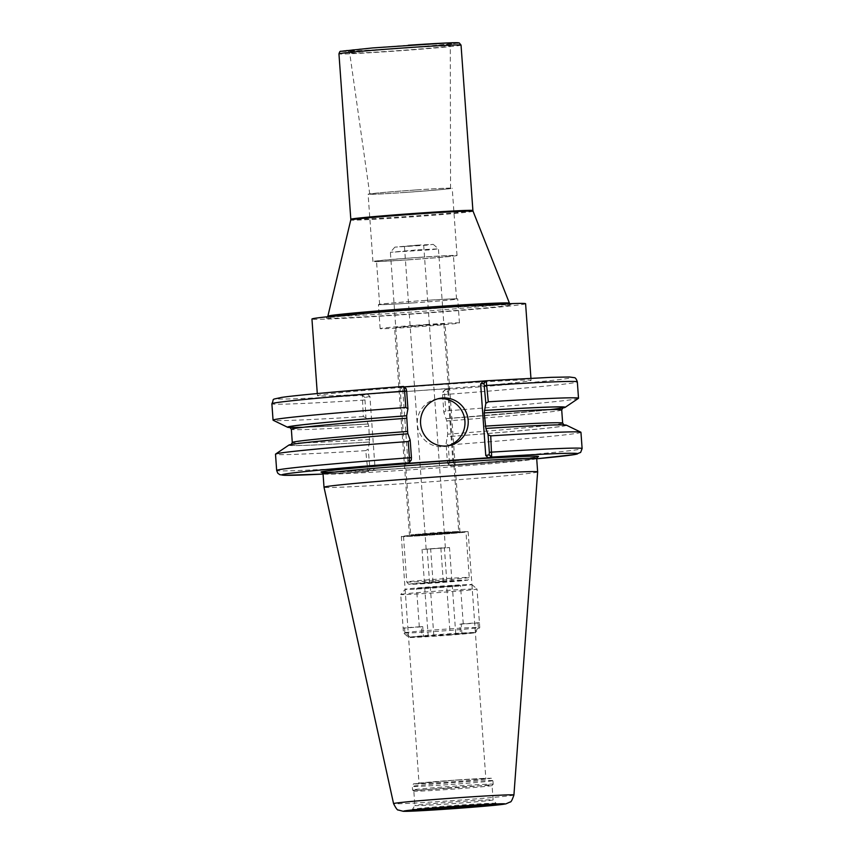<?xml version="1.0" encoding="UTF-8"?>
<svg xmlns="http://www.w3.org/2000/svg" width="854" height="854" viewBox="0 0 854 854"><rect width="100%" height="100%" fill="white"/><g stroke="black" fill="none" stroke-linecap="round" stroke-linejoin="round"><path stroke-width="0.64" stroke-dasharray="4.27 3.2" d="M401.679 536.365A33.487 0.694 175.9 0 0 401.337 536.493A33.487 0.694 175.9 0 0 432.337 534.967A33.487 0.694 175.9 0 0 467.789 531.828A33.487 0.694 175.9 0 0 468.141 531.711A33.487 0.694 175.9 0 0 437.131 533.238A33.487 0.694 175.9 0 0 401.679 536.365M419.389 783.364A33.487 0.694 -4.1 0 1 454.84 780.236A33.487 0.694 -4.1 0 1 485.851 778.709A33.487 0.694 -4.1 0 1 452.492 781.794A33.487 0.694 -4.1 0 1 419.036 783.492A33.487 0.694 -4.1 0 1 419.389 783.364M459.708 532.384L434.697 533.579L409.504 535.906L459.708 532.384M444.774 324.072L419.773 325.267L394.569 327.594L444.774 324.072M425.538 324.563A39.754 0.822 -4.1 0 1 459.463 322.94A39.754 0.822 -4.1 0 1 414.073 327.018A39.754 0.822 -4.1 0 1 380.147 328.63A39.754 0.822 -4.1 0 1 425.538 324.563M525.594 303.714A107.102 2.22 -4.1 0 1 403.323 314.678A107.102 2.22 -4.1 0 1 311.945 319.022M439.714 384.706A107.102 2.22 175.9 0 0 317.442 395.669A107.102 2.22 175.9 0 0 408.81 391.324A107.102 2.22 175.9 0 0 531.092 380.361A107.102 2.22 175.9 0 0 439.714 384.706M407.337 45.465A52.051 1.078 -4.1 0 1 451.745 43.362A52.051 1.078 -4.1 0 1 392.317 48.678A52.051 1.078 -4.1 0 1 347.92 50.813A52.051 1.078 -4.1 0 1 407.337 45.465M392.723 51.026A50.429 1.046 -4.1 0 1 349.702 53.087A50.429 1.046 -4.1 0 1 349.702 53.076A50.429 1.046 -4.1 0 1 407.273 47.909A50.429 1.046 -4.1 0 1 450.304 45.87A50.429 1.046 -4.1 0 1 450.293 45.881A50.429 1.046 -4.1 0 1 392.723 51.026M404.316 192.481A40.49 0.843 -4.1 0 1 369.771 194.136A40.49 0.843 -4.1 0 1 416.005 189.983A40.49 0.843 -4.1 0 1 450.549 188.339A40.49 0.843 -4.1 0 1 404.316 192.481M416.24 189.93A42.166 0.875 -4.1 0 1 452.214 188.222A42.166 0.875 -4.1 0 1 404.081 192.534A42.166 0.875 -4.1 0 1 368.106 194.253A42.166 0.875 -4.1 0 1 416.24 189.93M408.895 259.808A42.166 0.875 -4.1 0 1 372.931 261.527A42.166 0.875 -4.1 0 1 421.065 257.203A42.166 0.875 -4.1 0 1 457.039 255.495A42.166 0.875 -4.1 0 1 408.895 259.808M420.542 257.321A38.547 0.801 -4.1 0 1 453.431 255.752A38.547 0.801 -4.1 0 1 409.418 259.701A38.547 0.801 -4.1 0 1 376.529 261.271A38.547 0.801 -4.1 0 1 420.542 257.321M412.525 302.946A38.547 0.801 -4.1 0 1 379.635 304.515A38.547 0.801 -4.1 0 1 423.648 300.565A38.547 0.801 -4.1 0 1 456.538 299.007A38.547 0.801 -4.1 0 1 412.525 302.946M423.819 300.533A39.754 0.822 -4.1 0 1 457.733 298.921A39.754 0.822 -4.1 0 1 412.343 302.989A39.754 0.822 -4.1 0 1 378.429 304.6A39.754 0.822 -4.1 0 1 423.819 300.533M447.987 463.626L450.538 465.857L455.481 464.8L452.93 462.558L447.827 463.626L450.432 465.836L447.891 463.647L447.347 461.32L446.087 443.728L448.211 444.966L449.385 461.213L450.538 465.857L536.707 458.769A148.297 3.074 -4.1 0 1 450.538 465.857L450.432 465.836M537.54 456.879A109.024 2.263 -4.1 0 1 537.337 456.922A109.024 2.263 -4.1 0 1 428.954 466.626L455.481 464.8M332.537 472.283A109.024 2.263 -4.1 0 0 399.352 468.654A109.024 2.263 -4.1 0 0 428.954 466.626L372.824 470.469L367.882 471.536L365.726 450.624L368.181 449.065L369.985 468.985L367.882 471.536A148.297 3.074 -4.1 0 1 323.068 474.077L367.861 471.536L370.081 468.963L375.034 467.907L369.91 396.427L367.359 394.185L362.416 395.242A148.297 3.074 -4.1 0 1 277.902 398.06A148.297 3.074 -4.1 0 1 403.462 386.456L406.013 388.698L402.725 389.403L400.174 387.161L403.462 386.456M580.944 432.295A153.112 3.17 -4.1 0 1 448.211 444.966M446.087 443.728L447.72 434.163L446.781 420.947L443.834 412.365L442.564 394.644L442.767 392.167L444.977 389.637L444.603 394.537L445.777 410.923L443.834 412.365M566.405 425.185A139.202 2.882 -4.1 0 1 447.347 436.682M372.824 470.469L375.034 467.907M365.726 450.624A153.112 3.17 -4.1 0 1 275.5 454.189M365.928 417.702L363.292 416.581L362.32 395.317L364.861 397.505L365.928 417.702L368.875 426.285L369.44 442.03A139.202 2.882 -4.1 0 1 288.887 445.073M369.44 442.03L368.181 449.065M369.91 396.427L364.861 397.505M362.32 395.317L364.968 397.484M363.292 416.581A153.112 3.17 -4.1 0 1 273.163 420.253M368.149 424A139.202 2.882 -4.1 0 1 290.328 427.534M444.795 389.851L442.714 392.189L447.806 391.079L450.015 388.517L444.87 389.755M486.118 380.788A148.297 3.074 -4.1 0 1 570.632 377.97A148.297 3.074 -4.1 0 1 445.073 389.573L444.977 389.637M578.414 398.37A153.112 3.17 -4.1 0 1 445.777 410.923M562.476 408.031A139.202 2.882 -4.1 0 1 446.055 418.663M400.174 387.161L404.049 386.894M450.015 388.517L367.359 394.185M411.233 460.157L407.849 460.882L405.65 463.444M437.728 398.839A24.093 23.827 77.9 0 0 417.542 426.007A24.093 23.827 77.9 0 0 447.795 445.852M452.93 462.558L447.806 391.079M562.946 407.721C563.128 407.774 560.064 408.65 538.33 410.849L446.236 418.62A137.942 2.861 -4.1 0 0 549.859 409.621M407.849 460.882L402.725 389.403M447.037 788.359A40.426 0.833 -4.1 0 1 412.557 790.014A40.426 0.833 -4.1 0 1 412.546 789.993A40.426 0.833 -4.1 0 1 458.705 785.861A40.426 0.833 -4.1 0 1 493.196 784.218A40.426 0.833 -4.1 0 1 493.196 784.228A40.426 0.833 -4.1 0 1 447.037 788.359M447.304 789.523A39.22 0.811 -4.1 0 1 413.848 791.124A39.22 0.811 -4.1 0 1 413.838 791.114A39.22 0.811 -4.1 0 1 458.619 787.1A39.22 0.811 -4.1 0 1 492.085 785.499A39.22 0.811 -4.1 0 1 492.075 785.52A39.22 0.811 -4.1 0 1 447.304 789.523M448.329 803.934A39.22 0.811 -4.1 0 1 414.873 805.525A39.22 0.811 -4.1 0 1 414.873 805.514A39.22 0.811 -4.1 0 1 459.655 801.511A39.22 0.811 -4.1 0 1 493.11 799.91A39.22 0.811 -4.1 0 1 493.121 799.92A39.22 0.811 -4.1 0 1 448.329 803.934M537.646 471.91A107.102 2.22 -4.1 0 1 415.375 482.862A107.102 2.22 -4.1 0 1 324.008 487.228M478.037 622.982L459.804 624.231L463.252 623.9L461.203 623.932L461.886 633.551L475.315 632.622L479.767 627.487L479.425 622.683A38.249 0.79 -4.1 0 1 478.037 622.982L478.379 627.786A38.249 0.79 -4.1 0 1 436.106 631.394A38.249 0.79 -4.1 0 1 403.483 632.963A38.249 0.79 -4.1 0 1 403.472 632.942L403.141 628.117A38.249 0.79 -4.1 0 1 404.529 627.829L422.751 626.569L419.314 626.911L421.364 626.868L422.057 636.486L408.628 637.404L403.483 632.931A38.249 0.79 -4.1 0 1 403.483 632.931L400.718 594.501A38.249 0.79 -4.1 0 1 400.729 594.48A38.249 0.79 -4.1 0 1 444.39 590.584A38.249 0.79 -4.1 0 1 477.012 589.014A38.249 0.79 -4.1 0 1 477.023 589.036A38.249 0.79 -4.1 0 1 433.352 592.943A38.249 0.79 -4.1 0 1 400.718 594.501L405.191 589.335A33.434 0.694 -4.1 0 1 443.354 585.929A33.434 0.694 -4.1 0 1 471.867 584.552A33.434 0.694 -4.1 0 1 433.704 587.99A33.434 0.694 -4.1 0 1 405.191 589.335M421.364 626.868L403.141 628.117M478.379 627.786L473.927 632.921L460.498 633.849L459.804 624.231M404.529 627.829L404.871 632.633L410.016 637.105L423.445 636.187L422.751 626.569M461.203 623.932L479.425 622.683M463.252 623.9L460.498 585.449L416.56 588.47L460.498 585.449M460.498 633.849L450.175 634.853L446.727 586.805M423.445 636.187L461.886 633.551M455.737 633.668L452.289 585.609M404.871 632.633A38.249 0.79 -4.1 0 1 446.759 629.056A38.249 0.79 -4.1 0 1 479.777 627.476A38.249 0.79 -4.1 0 1 479.767 627.487L477.023 589.036M410.016 637.105A33.434 0.694 -4.1 0 1 446.791 633.978A33.434 0.694 -4.1 0 1 475.315 632.622M473.927 632.921A33.434 0.694 -4.1 0 1 437.526 636.016A33.434 0.694 -4.1 0 1 408.639 637.415A33.434 0.694 -4.1 0 1 408.628 637.404L403.483 632.963M450.175 634.853L422.057 636.486M428.206 636.358L424.758 588.31M433.768 635.173L430.32 587.114M419.314 626.911L416.56 588.47M446.781 581.307L424.449 583.101L446.781 581.307L444.368 547.67L449.503 547.574L422.047 549.464L444.368 547.67M433.053 582.257L430.64 548.62M424.449 583.101L422.047 549.464M429.583 582.994L427.171 549.357M443.311 582.054L440.899 548.417M451.915 581.211L449.503 547.574M445.286 547.862L426.157 549.207L445.286 547.862M439.255 533.131A31.32 0.651 -4.1 0 1 465.974 531.861A31.32 0.651 -4.1 0 1 430.213 535.063A31.32 0.651 -4.1 0 1 403.494 536.344A31.32 0.651 -4.1 0 1 439.255 533.131M417.894 249.838L438.444 248.845L430.149 249.838L390.385 252.304L417.894 249.838M416.848 245.183L433.288 244.393L426.808 245.162L394.847 247.148L416.848 245.183M415.46 245.482L404.454 246.464L415.46 245.482M432.231 308.486A93.321 1.932 -4.1 0 1 510.873 305.049A93.321 1.932 -4.1 0 1 405.308 314.251A93.321 1.932 -4.1 0 1 326.676 317.688A93.321 1.932 -4.1 0 1 432.231 308.486M508.482 303.522A91.015 1.889 -4.1 0 1 405.522 312.5A91.015 1.889 -4.1 0 1 327.872 316.183L326.58 317.752L375.824 312.724L449.375 307.344L510.938 304.536L509.432 303.17A91.015 1.889 -4.1 0 1 508.482 303.522M473.063 211.226A61.307 1.27 -4.1 0 1 472.422 211.461A61.307 1.27 -4.1 0 1 403.067 217.503A61.307 1.27 -4.1 0 1 350.759 219.99M472.902 210.522A61.2 1.27 -4.1 0 1 472.251 210.746A61.2 1.27 -4.1 0 1 403.024 216.788A61.2 1.27 -4.1 0 1 350.813 219.264M461.043 45.102A61.2 1.27 -4.1 0 1 460.402 45.337A61.2 1.27 -4.1 0 1 391.175 51.368A61.2 1.27 -4.1 0 1 338.953 53.855M457.851 43.095A58.787 1.217 -4.1 0 1 391.345 48.891A58.787 1.217 -4.1 0 1 341.803 51.059A58.787 1.217 -4.1 0 1 408.308 45.251M447.347 461.32L449.385 461.213A153.112 3.17 -4.1 0 0 582.118 448.553M369.44 466.668L366.889 466.882A153.112 3.17 -4.1 0 1 276.664 470.447M364.658 399.992L362.117 400.206A153.112 3.17 -4.1 0 1 271.882 403.771M442.564 394.644L444.603 394.537A153.112 3.17 -4.1 0 0 577.336 381.877M445.073 389.573L442.863 392.146M411.137 460.178L408.927 462.74M289.816 427.299L313.61 426.925L368.352 423.968A137.942 2.861 -4.1 0 1 303.031 427.32M368.875 426.285A135.53 2.808 -4.1 0 1 291.353 429.306M369.825 439.5A135.53 2.808 -4.1 0 1 292.292 442.521M369.633 441.988A137.942 2.861 -4.1 0 1 291.513 444.571A137.942 2.861 -4.1 0 1 407.764 433.821L315.681 441.593C293.947 443.792 290.883 444.667 291.065 444.72L291.534 444.411M563.683 424.908L561.11 424.982C549.987 424.908 524.836 426.071 485.659 428.473A137.942 2.861 -4.1 0 1 563.789 425.89A137.942 2.861 -4.1 0 1 447.528 436.64M562.658 423.136A135.53 2.808 -4.1 0 1 447.72 434.163M561.708 409.92A135.53 2.808 -4.1 0 1 446.781 420.947M457.925 779.926A38.024 0.79 -4.1 0 1 489.961 778.528A38.024 0.79 -4.1 0 1 446.962 782.275A38.024 0.79 -4.1 0 1 414.916 783.673A38.024 0.79 -4.1 0 1 457.925 779.926M492.512 780.759A40.426 0.833 -4.1 0 1 446.781 784.751A40.426 0.833 -4.1 0 1 412.29 786.395A40.426 0.833 -4.1 0 1 458.449 782.253A40.426 0.833 -4.1 0 1 492.939 780.609A40.426 0.833 -4.1 0 1 492.512 780.759M423.605 809.101A41.312 0.854 -4.1 0 1 413.048 809.272A41.312 0.854 -4.1 0 1 460.21 805.055A41.312 0.854 -4.1 0 1 495.448 803.368A41.312 0.854 -4.1 0 1 495.021 803.529A41.312 0.854 -4.1 0 1 484.976 804.703M513.927 794.999A60.335 1.249 -4.1 0 1 513.297 795.223A60.335 1.249 -4.1 0 1 445.041 801.169A60.335 1.249 -4.1 0 1 393.566 803.625M536.696 458.566A107.102 2.22 -4.1 0 1 535.575 458.972A107.102 2.22 -4.1 0 1 414.425 469.529A107.102 2.22 -4.1 0 1 323.047 473.885M433.49 580.72A31.32 0.651 -4.1 0 1 406.771 581.99A31.32 0.651 -4.1 0 1 442.532 578.788A31.32 0.651 -4.1 0 1 469.252 577.517A31.32 0.651 -4.1 0 1 468.921 577.635A31.32 0.651 -4.1 0 1 433.49 580.72M438.348 533.323L459.473 532.405L414.692 535.853L413.272 535.373L438.348 533.323M458.449 531.508L410.635 534.86L438.145 532.394L458.449 531.508M442.351 581.264A28.908 0.598 -4.1 0 1 466.722 580.197A28.908 0.598 -4.1 0 1 434.013 583.047A28.908 0.598 -4.1 0 1 409.642 584.115A28.908 0.598 -4.1 0 1 442.351 581.264M401.337 536.493L419.036 783.492M468.141 531.711L485.851 778.709M459.975 532.288L445.041 323.976M409.504 535.906L394.569 327.594M531.092 380.361L530.932 378.237M317.442 395.669L317.293 393.555M450.293 45.881L451.745 43.362M349.702 53.087L347.92 50.813M450.549 188.339L450.304 45.87M369.771 194.136L349.702 53.076M457.039 255.495L452.214 188.222M372.931 261.527L368.106 194.253M456.538 299.007L453.431 255.752M379.635 304.515L376.529 261.271M459.463 322.94L457.733 298.921M380.147 328.63L378.429 304.6M446.194 446.258L449.417 445.564M436.106 399.128L439.33 398.444M413.848 791.124L412.557 790.014L412.29 786.395C413.144 784.196 413.752 783.353 414.105 783.844L456.474 780.022L490.527 778.314C491.05 777.802 491.861 778.57 492.939 780.609L493.196 784.218L492.075 785.52L493.121 799.92L496.911 804.34M411.745 810.446L414.873 805.514L413.838 791.114M321.819 472.273L382.773 469.711L468.109 463.669L518.613 459.238L537.689 456.805M471.867 584.552L477.012 589.014M403.494 536.344L406.771 581.99L408.596 584.179L467.053 580.154C467.618 580.667 468.355 579.791 469.252 577.517L465.974 531.861M394.847 247.148L390.385 252.293L410.635 534.86L410.059 535.8L459.409 532.266L458.705 531.412L438.444 248.856L433.288 244.393M445.382 547.83L423.68 245.087M426.157 549.207L404.454 246.464"/><path stroke-width="1.28" d="M317.293 393.555L311.945 319.022A107.102 2.22 -4.1 0 1 434.227 308.059A107.102 2.22 -4.1 0 1 525.594 303.714L530.932 378.237M409.023 462.676L408.927 462.74A148.297 3.074 -4.1 0 0 289.901 473.319A148.297 3.074 -4.1 0 0 323.068 474.077L284.542 475.315L279.77 474.675L277.731 473.159L276.664 470.447L275.5 454.189A153.112 3.17 -4.1 0 1 275.586 454.072A153.112 3.17 -4.1 0 1 408.233 441.518L409.397 457.776L409.023 462.676L405.65 463.444L488.307 457.776L491.68 457.007L490.719 435.86A153.112 3.17 -4.1 0 1 580.837 432.188A153.112 3.17 -4.1 0 1 580.944 432.295L582.118 448.553A153.112 3.17 -4.1 0 0 491.883 452.118L489.342 452.332L489.139 454.808L491.68 457.007M485.83 403.366L488.285 401.818L486.225 380.809L484.015 383.329L485.83 403.366L484.186 412.93L485.862 428.43A139.202 2.882 -4.1 0 1 566.405 425.185L580.837 432.188M485.862 428.43L488.072 434.729L489.342 452.332M490.719 435.86L488.072 434.729M409.13 462.558L411.233 460.157L411.436 457.669L410.176 440.077L408.233 441.518M410.176 440.077L407.956 433.779A139.202 2.882 -4.1 0 0 288.887 445.073L275.586 454.072M290.328 427.534A139.202 2.882 -4.1 0 1 287.606 427.256L273.163 420.253A153.112 3.17 -4.1 0 1 273.056 420.147L271.882 403.771C274.764 397.975 269.864 400.11 281.521 397.42C296.722 395.156 346.5 390.694 403.472 386.456L404.615 391.1L405.789 407.475L407.924 408.714L406.653 390.993L406.109 388.677L403.622 386.531M403.462 386.456L406.109 388.677M273.056 420.147A153.112 3.17 -4.1 0 1 405.789 407.475M287.606 427.256A139.202 2.882 -4.1 0 1 406.664 415.759L407.924 408.714M488.285 401.818A153.112 3.17 -4.1 0 1 578.51 398.252A153.112 3.17 -4.1 0 1 578.414 398.37L565.124 407.369A139.202 2.882 -4.1 0 1 562.476 408.031M484.57 410.411A139.202 2.882 -4.1 0 1 565.124 407.369M489.139 454.808L485.755 455.534L480.631 384.054L483.919 383.35L486.225 380.809L404.049 386.894M480.631 384.054L482.841 381.492M488.307 457.776L485.755 455.534M411.233 460.157L409.205 462.473M447.795 445.852A24.093 23.827 77.9 0 0 439.426 398.669A24.093 23.827 77.9 0 0 437.728 398.839M446.098 446.023A24.093 23.827 -102.1 0 1 420.776 425.324A24.093 23.827 -102.1 0 1 442.66 397.975A24.093 23.827 -102.1 0 1 467.981 418.684A24.093 23.827 -102.1 0 1 446.098 446.023M407.764 433.821L406.664 415.759M393.566 803.625C395.978 808.364 397.569 810.489 398.338 810.008L403.227 811.3C408.788 811.578 434.216 810.062 459.665 808.194L495.928 805.162L505.803 803.902L510.116 802.002C510.948 802.365 512.219 800.027 513.927 794.999A60.335 1.249 -4.1 0 0 462.452 797.444A60.335 1.249 -4.1 0 0 393.566 803.625L324.008 487.228A107.102 2.22 -4.1 0 1 324.008 487.218A107.102 2.22 -4.1 0 1 446.279 476.254A107.102 2.22 -4.1 0 1 537.646 471.899A107.102 2.22 -4.1 0 1 537.646 471.91L536.696 458.566L537.689 456.805M350.759 219.99L350.813 219.264A61.2 1.27 -4.1 0 1 420.68 212.998A61.2 1.27 -4.1 0 1 472.902 210.522L473.063 211.226A61.307 1.27 -4.1 0 0 420.755 213.724A61.307 1.27 -4.1 0 0 350.759 219.99L327.872 316.183A91.015 1.889 -4.1 0 1 431.782 306.874A91.015 1.889 -4.1 0 1 509.432 303.17L509.721 303.682M350.813 219.264L338.953 53.855A61.2 1.27 -4.1 0 1 408.831 47.589A61.2 1.27 -4.1 0 1 461.043 45.102L472.902 210.522M408.308 45.251A58.787 1.217 -4.1 0 1 457.851 43.095M489.032 454.83L491.584 457.071A148.297 3.074 -4.1 0 1 536.707 458.769L575.158 454.477L580.635 452.428L582.118 448.553M332.537 472.283A109.024 2.263 -4.1 0 1 411.671 463.359A109.024 2.263 -4.1 0 1 537.54 456.879M276.664 470.447A153.112 3.17 -4.1 0 1 409.397 457.776L411.436 457.669M271.882 403.771A153.112 3.17 -4.1 0 1 404.615 391.1L406.653 390.993M484.56 385.656L487.111 385.442A153.112 3.17 -4.1 0 1 577.336 381.877L578.51 398.252M303.031 427.32A137.942 2.861 -4.1 0 1 406.472 415.802M407.23 431.494A135.53 2.808 -4.1 0 0 292.292 442.521L291.353 429.306A135.53 2.808 -4.1 0 1 406.291 418.279M485.136 426.146A135.53 2.808 -4.1 0 1 562.658 423.136L561.708 409.92L562.946 407.721M484.186 412.93A135.53 2.808 -4.1 0 1 561.708 409.92M484.378 410.454A137.942 2.861 -4.1 0 1 549.859 409.621M484.976 804.703A41.312 0.854 -4.1 0 1 448.286 807.606A41.312 0.854 -4.1 0 1 423.605 809.101M460.594 806.187A43.394 0.897 -4.1 0 1 497.167 804.585A43.394 0.897 -4.1 0 1 448.072 808.866A43.394 0.897 -4.1 0 1 411.5 810.467A43.394 0.897 -4.1 0 1 460.594 806.187M461.662 805.962A50.802 1.057 -4.1 0 1 504.479 804.084A50.802 1.057 -4.1 0 1 447.005 809.101A50.802 1.057 -4.1 0 1 404.198 810.969A50.802 1.057 -4.1 0 1 461.662 805.962M324.008 487.218L323.047 473.885A107.102 2.22 -4.1 0 1 445.318 462.921A107.102 2.22 -4.1 0 1 536.696 458.566M327.872 316.183L327.658 316.738M473.063 211.226L509.432 303.17M338.953 53.855C339.582 51.859 340.148 51.026 340.639 51.325L372.664 47.931L447.752 42.935L459.238 42.903L461.043 45.102M486.139 380.788L550.979 377.34L569.458 376.998L574.23 377.649C575.318 377.532 576.354 378.941 577.336 381.877M291.353 429.306L289.816 427.299M292.292 442.521L291.065 444.72M564.195 425.143L562.658 423.136M411.874 810.393L438.07 807.863L496.782 804.308M513.927 794.999L537.646 471.91M323.047 473.885L321.819 472.273"/></g></svg>
